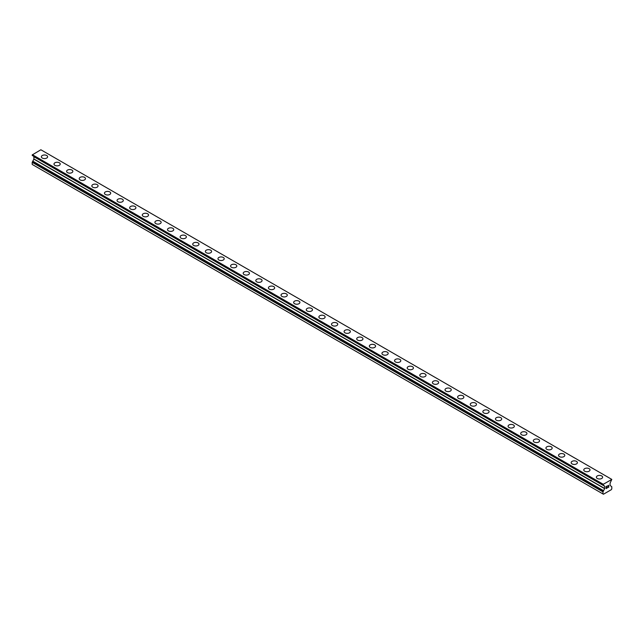 <?xml version="1.0" encoding="UTF-8"?>
<svg xmlns="http://www.w3.org/2000/svg" width="644" height="644" viewBox="0 0 644 644"><rect width="100%" height="100%" fill="white"/><g stroke="black" fill="none" stroke-linecap="round" stroke-linejoin="round"><path stroke-width="0.97" d="M46.706 155.51A3.123 1.803 180 0 1 47.624 156.782A3.123 1.803 180 0 1 45.692 158.448A3.123 1.803 180 0 1 42.295 158.054A3.123 1.803 180 0 1 41.377 156.782A3.123 1.803 180 0 1 43.309 155.115A3.123 1.803 180 0 1 46.706 155.51M41.377 156.782A3.123 1.803 180 0 1 43.301 155.115A3.123 1.803 180 0 1 46.706 155.502A3.123 1.803 180 0 1 47.624 156.782M53.991 164.059A3.123 1.803 180 0 1 55.915 162.393A3.123 1.803 180 0 1 59.32 162.787A3.123 1.803 180 0 1 60.23 164.067A3.123 1.803 180 0 1 58.306 165.725A3.123 1.803 180 0 1 54.901 165.339A3.123 1.803 180 0 1 53.991 164.059A3.123 1.803 180 0 1 55.915 162.401A3.123 1.803 180 0 1 59.32 162.787A3.123 1.803 180 0 1 60.23 164.059M66.606 171.344A3.123 1.803 180 0 1 68.53 169.678A3.123 1.803 180 0 1 71.935 170.072A3.123 1.803 180 0 1 72.844 171.344A3.123 1.803 180 0 1 70.921 173.011A3.123 1.803 180 0 1 67.515 172.616A3.123 1.803 180 0 1 66.606 171.344A3.123 1.803 180 0 1 68.53 169.686A3.123 1.803 180 0 1 71.935 170.072A3.123 1.803 180 0 1 72.844 171.344M79.22 178.63A3.123 1.803 180 0 1 81.144 176.963A3.123 1.803 180 0 1 84.549 177.35A3.123 1.803 180 0 1 85.459 178.63A3.123 1.803 180 0 1 83.535 180.288A3.123 1.803 180 0 1 80.13 179.901A3.123 1.803 180 0 1 79.22 178.63A3.123 1.803 180 0 1 81.144 176.963A3.123 1.803 180 0 1 84.549 177.358A3.123 1.803 180 0 1 85.459 178.63M91.834 185.907A3.123 1.803 180 0 1 93.758 184.24A3.123 1.803 180 0 1 97.164 184.635A3.123 1.803 180 0 1 98.073 185.915A3.123 1.803 180 0 1 96.149 187.573A3.123 1.803 180 0 1 92.744 187.187A3.123 1.803 180 0 1 91.834 185.907A3.123 1.803 180 0 1 93.758 184.248A3.123 1.803 180 0 1 97.164 184.635A3.123 1.803 180 0 1 98.073 185.907M104.449 193.192A3.123 1.803 180 0 1 106.373 191.526A3.123 1.803 180 0 1 109.778 191.92A3.123 1.803 180 0 1 110.688 193.192A3.123 1.803 180 0 1 108.764 194.858A3.123 1.803 180 0 1 105.358 194.464A3.123 1.803 180 0 1 104.449 193.192A3.123 1.803 180 0 1 106.373 191.526A3.123 1.803 180 0 1 109.778 191.92A3.123 1.803 180 0 1 110.688 193.192M117.055 200.477A3.123 1.803 180 0 1 118.987 198.811A3.123 1.803 180 0 1 122.384 199.197A3.123 1.803 180 0 1 123.302 200.477A3.123 1.803 180 0 1 121.378 202.136A3.123 1.803 180 0 1 117.973 201.749A3.123 1.803 180 0 1 117.055 200.477A3.123 1.803 180 0 1 118.987 198.811A3.123 1.803 180 0 1 122.384 199.205A3.123 1.803 180 0 1 123.302 200.477M129.669 207.754A3.123 1.803 180 0 1 131.601 206.088A3.123 1.803 180 0 1 134.999 206.483A3.123 1.803 180 0 1 135.916 207.754A3.123 1.803 180 0 1 133.992 209.421A3.123 1.803 180 0 1 130.587 209.034A3.123 1.803 180 0 1 129.669 207.754A3.123 1.803 180 0 1 131.601 206.096A3.123 1.803 180 0 1 134.999 206.483A3.123 1.803 180 0 1 135.916 207.754M142.284 215.04A3.123 1.803 180 0 1 144.216 213.373A3.123 1.803 180 0 1 147.613 213.768A3.123 1.803 180 0 1 148.531 215.04A3.123 1.803 180 0 1 146.607 216.706A3.123 1.803 180 0 1 143.201 216.312A3.123 1.803 180 0 1 142.284 215.04A3.123 1.803 180 0 1 144.216 213.373A3.123 1.803 180 0 1 147.613 213.768A3.123 1.803 180 0 1 148.531 215.04M154.898 222.325A3.123 1.803 180 0 1 156.83 220.659A3.123 1.803 180 0 1 160.227 221.045A3.123 1.803 180 0 1 161.145 222.325A3.123 1.803 180 0 1 159.213 223.983A3.123 1.803 180 0 1 155.816 223.597A3.123 1.803 180 0 1 154.898 222.325A3.123 1.803 180 0 1 156.83 220.659A3.123 1.803 180 0 1 160.227 221.053A3.123 1.803 180 0 1 161.145 222.325M167.512 229.602A3.123 1.803 180 0 1 169.444 227.936A3.123 1.803 180 0 1 172.842 228.33A3.123 1.803 180 0 1 173.759 229.602A3.123 1.803 180 0 1 171.827 231.268A3.123 1.803 180 0 1 168.43 230.882A3.123 1.803 180 0 1 167.512 229.602A3.123 1.803 180 0 1 169.444 227.944A3.123 1.803 180 0 1 172.842 228.33A3.123 1.803 180 0 1 173.759 229.602M180.127 236.887A3.123 1.803 180 0 1 182.051 235.221A3.123 1.803 180 0 1 185.456 235.615A3.123 1.803 180 0 1 186.374 236.887A3.123 1.803 180 0 1 184.442 238.554A3.123 1.803 180 0 1 181.045 238.159A3.123 1.803 180 0 1 180.127 236.887A3.123 1.803 180 0 1 182.059 235.221A3.123 1.803 180 0 1 185.456 235.615A3.123 1.803 180 0 1 186.374 236.887M192.741 244.173A3.123 1.803 180 0 1 194.665 242.506A3.123 1.803 180 0 1 198.07 242.893A3.123 1.803 180 0 1 198.988 244.173A3.123 1.803 180 0 1 197.056 245.831A3.123 1.803 180 0 1 193.659 245.445A3.123 1.803 180 0 1 192.741 244.173A3.123 1.803 180 0 1 194.673 242.506A3.123 1.803 180 0 1 198.07 242.901A3.123 1.803 180 0 1 198.988 244.173M205.356 251.45A3.123 1.803 180 0 1 207.279 249.783A3.123 1.803 180 0 1 210.685 250.178A3.123 1.803 180 0 1 211.602 251.45A3.123 1.803 180 0 1 209.67 253.116A3.123 1.803 180 0 1 206.273 252.722A3.123 1.803 180 0 1 205.356 251.45A3.123 1.803 180 0 1 207.279 249.792A3.123 1.803 180 0 1 210.685 250.178A3.123 1.803 180 0 1 211.602 251.45M217.97 258.735A3.123 1.803 180 0 1 219.894 257.069A3.123 1.803 180 0 1 223.299 257.463A3.123 1.803 180 0 1 224.209 258.735A3.123 1.803 180 0 1 222.285 260.401A3.123 1.803 180 0 1 218.88 260.007A3.123 1.803 180 0 1 217.97 258.735A3.123 1.803 180 0 1 219.894 257.069A3.123 1.803 180 0 1 223.299 257.463A3.123 1.803 180 0 1 224.209 258.735M235.913 264.748A3.123 1.803 180 0 1 236.823 266.02A3.123 1.803 180 0 1 234.899 267.679A3.123 1.803 180 0 1 231.494 267.292A3.123 1.803 180 0 1 230.584 266.012A3.123 1.803 180 0 1 232.508 264.354A3.123 1.803 180 0 1 235.913 264.748M230.584 266.012A3.123 1.803 180 0 1 232.508 264.354A3.123 1.803 180 0 1 235.913 264.74A3.123 1.803 180 0 1 236.823 266.012M243.199 273.298A3.123 1.803 180 0 1 245.123 271.631A3.123 1.803 180 0 1 248.528 272.026A3.123 1.803 180 0 1 249.437 273.298A3.123 1.803 180 0 1 247.513 274.964A3.123 1.803 180 0 1 244.108 274.569A3.123 1.803 180 0 1 243.199 273.298A3.123 1.803 180 0 1 245.123 271.639A3.123 1.803 180 0 1 248.528 272.026A3.123 1.803 180 0 1 249.437 273.298M255.813 280.583A3.123 1.803 180 0 1 257.737 278.916A3.123 1.803 180 0 1 261.142 279.303A3.123 1.803 180 0 1 262.052 280.583A3.123 1.803 180 0 1 260.128 282.249A3.123 1.803 180 0 1 256.723 281.855A3.123 1.803 180 0 1 255.813 280.583A3.123 1.803 180 0 1 257.737 278.916A3.123 1.803 180 0 1 261.142 279.311A3.123 1.803 180 0 1 262.052 280.583M268.427 287.86A3.123 1.803 180 0 1 270.351 286.202A3.123 1.803 180 0 1 273.756 286.588A3.123 1.803 180 0 1 274.666 287.868A3.123 1.803 180 0 1 272.742 289.526A3.123 1.803 180 0 1 269.337 289.14A3.123 1.803 180 0 1 268.427 287.86A3.123 1.803 180 0 1 270.351 286.202A3.123 1.803 180 0 1 273.756 286.596A3.123 1.803 180 0 1 274.666 287.86M281.034 295.145A3.123 1.803 180 0 1 282.966 293.479A3.123 1.803 180 0 1 286.363 293.873A3.123 1.803 180 0 1 287.28 295.145A3.123 1.803 180 0 1 285.356 296.812A3.123 1.803 180 0 1 281.951 296.417A3.123 1.803 180 0 1 281.034 295.145A3.123 1.803 180 0 1 282.966 293.487A3.123 1.803 180 0 1 286.363 293.873A3.123 1.803 180 0 1 287.28 295.145M293.648 302.43A3.123 1.803 180 0 1 295.58 300.764A3.123 1.803 180 0 1 298.977 301.151A3.123 1.803 180 0 1 299.895 302.43A3.123 1.803 180 0 1 297.971 304.097A3.123 1.803 180 0 1 294.566 303.702A3.123 1.803 180 0 1 293.648 302.43A3.123 1.803 180 0 1 295.58 300.764A3.123 1.803 180 0 1 298.977 301.159A3.123 1.803 180 0 1 299.895 302.43M306.262 309.708A3.123 1.803 180 0 1 308.194 308.049A3.123 1.803 180 0 1 311.591 308.436A3.123 1.803 180 0 1 312.509 309.716A3.123 1.803 180 0 1 310.577 311.374A3.123 1.803 180 0 1 307.18 310.988A3.123 1.803 180 0 1 306.262 309.708A3.123 1.803 180 0 1 308.194 308.049A3.123 1.803 180 0 1 311.591 308.444A3.123 1.803 180 0 1 312.509 309.708M318.877 316.993A3.123 1.803 180 0 1 320.809 315.327A3.123 1.803 180 0 1 324.206 315.721A3.123 1.803 180 0 1 325.123 316.993A3.123 1.803 180 0 1 323.191 318.659A3.123 1.803 180 0 1 319.794 318.265A3.123 1.803 180 0 1 318.877 316.993A3.123 1.803 180 0 1 320.809 315.335A3.123 1.803 180 0 1 324.206 315.721A3.123 1.803 180 0 1 325.123 316.993M331.491 324.278A3.123 1.803 180 0 1 333.423 322.612A3.123 1.803 180 0 1 336.82 322.998A3.123 1.803 180 0 1 337.738 324.278A3.123 1.803 180 0 1 335.806 325.945A3.123 1.803 180 0 1 332.409 325.55A3.123 1.803 180 0 1 331.491 324.278A3.123 1.803 180 0 1 333.423 322.612A3.123 1.803 180 0 1 336.82 323.006A3.123 1.803 180 0 1 337.738 324.278M344.105 331.563A3.123 1.803 180 0 1 346.037 329.897A3.123 1.803 180 0 1 349.434 330.283A3.123 1.803 180 0 1 350.352 331.563M349.434 330.283A3.123 1.803 180 0 1 350.352 331.555A3.123 1.803 180 0 1 348.42 333.222A3.123 1.803 180 0 1 345.023 332.835A3.123 1.803 180 0 1 344.105 331.555A3.123 1.803 180 0 1 346.029 329.897A3.123 1.803 180 0 1 349.434 330.283M356.72 338.841A3.123 1.803 180 0 1 358.644 337.174A3.123 1.803 180 0 1 362.049 337.569A3.123 1.803 180 0 1 362.966 338.841A3.123 1.803 180 0 1 361.034 340.507A3.123 1.803 180 0 1 357.637 340.113A3.123 1.803 180 0 1 356.72 338.841A3.123 1.803 180 0 1 358.652 337.182A3.123 1.803 180 0 1 362.049 337.569A3.123 1.803 180 0 1 362.966 338.841M369.334 346.126A3.123 1.803 180 0 1 371.258 344.459A3.123 1.803 180 0 1 374.663 344.846A3.123 1.803 180 0 1 375.573 346.126A3.123 1.803 180 0 1 373.649 347.792A3.123 1.803 180 0 1 370.244 347.398A3.123 1.803 180 0 1 369.334 346.126A3.123 1.803 180 0 1 371.258 344.459A3.123 1.803 180 0 1 374.663 344.854A3.123 1.803 180 0 1 375.573 346.126M381.948 353.403A3.123 1.803 180 0 1 383.872 351.737A3.123 1.803 180 0 1 387.277 352.131A3.123 1.803 180 0 1 388.187 353.411A3.123 1.803 180 0 1 386.263 355.069A3.123 1.803 180 0 1 382.858 354.683A3.123 1.803 180 0 1 381.948 353.403A3.123 1.803 180 0 1 383.872 351.745A3.123 1.803 180 0 1 387.277 352.131A3.123 1.803 180 0 1 388.187 353.403M394.563 360.688A3.123 1.803 180 0 1 396.487 359.022A3.123 1.803 180 0 1 399.892 359.416A3.123 1.803 180 0 1 400.801 360.688A3.123 1.803 180 0 1 398.877 362.355A3.123 1.803 180 0 1 395.472 361.96A3.123 1.803 180 0 1 394.563 360.688A3.123 1.803 180 0 1 396.487 359.03A3.123 1.803 180 0 1 399.892 359.416A3.123 1.803 180 0 1 400.801 360.688M412.506 366.702A3.123 1.803 180 0 1 413.416 367.974A3.123 1.803 180 0 1 411.492 369.632A3.123 1.803 180 0 1 408.087 369.245A3.123 1.803 180 0 1 407.177 367.974A3.123 1.803 180 0 1 409.101 366.307A3.123 1.803 180 0 1 412.506 366.702M407.177 367.974A3.123 1.803 180 0 1 409.101 366.307A3.123 1.803 180 0 1 412.506 366.694A3.123 1.803 180 0 1 413.416 367.974M419.791 375.251A3.123 1.803 180 0 1 421.715 373.584A3.123 1.803 180 0 1 425.121 373.979A3.123 1.803 180 0 1 426.03 375.251A3.123 1.803 180 0 1 424.106 376.917A3.123 1.803 180 0 1 420.701 376.531A3.123 1.803 180 0 1 419.791 375.251A3.123 1.803 180 0 1 421.715 373.592A3.123 1.803 180 0 1 425.121 373.979A3.123 1.803 180 0 1 426.03 375.251M432.398 382.536A3.123 1.803 180 0 1 434.33 380.87A3.123 1.803 180 0 1 437.727 381.264A3.123 1.803 180 0 1 438.644 382.536A3.123 1.803 180 0 1 436.721 384.202A3.123 1.803 180 0 1 433.315 383.808A3.123 1.803 180 0 1 432.398 382.536A3.123 1.803 180 0 1 434.33 380.87A3.123 1.803 180 0 1 437.727 381.264A3.123 1.803 180 0 1 438.644 382.536M445.012 389.821A3.123 1.803 180 0 1 446.944 388.155A3.123 1.803 180 0 1 450.341 388.541A3.123 1.803 180 0 1 451.259 389.821A3.123 1.803 180 0 1 449.335 391.48A3.123 1.803 180 0 1 445.93 391.093A3.123 1.803 180 0 1 445.012 389.821A3.123 1.803 180 0 1 446.944 388.155A3.123 1.803 180 0 1 450.341 388.549A3.123 1.803 180 0 1 451.259 389.821M457.626 397.098A3.123 1.803 180 0 1 459.558 395.432A3.123 1.803 180 0 1 462.956 395.827A3.123 1.803 180 0 1 463.873 397.098A3.123 1.803 180 0 1 461.949 398.765A3.123 1.803 180 0 1 458.544 398.378A3.123 1.803 180 0 1 457.626 397.098A3.123 1.803 180 0 1 459.558 395.44A3.123 1.803 180 0 1 462.956 395.827A3.123 1.803 180 0 1 463.873 397.098M470.241 404.384A3.123 1.803 180 0 1 472.173 402.717A3.123 1.803 180 0 1 475.57 403.112A3.123 1.803 180 0 1 476.488 404.384A3.123 1.803 180 0 1 474.556 406.05A3.123 1.803 180 0 1 471.158 405.656A3.123 1.803 180 0 1 470.241 404.384A3.123 1.803 180 0 1 472.173 402.717A3.123 1.803 180 0 1 475.57 403.112A3.123 1.803 180 0 1 476.488 404.384M482.855 411.669A3.123 1.803 180 0 1 484.787 410.003A3.123 1.803 180 0 1 488.184 410.389A3.123 1.803 180 0 1 489.102 411.669A3.123 1.803 180 0 1 487.17 413.327A3.123 1.803 180 0 1 483.773 412.941A3.123 1.803 180 0 1 482.855 411.669A3.123 1.803 180 0 1 484.787 410.003A3.123 1.803 180 0 1 488.184 410.397A3.123 1.803 180 0 1 489.102 411.669M495.469 418.946A3.123 1.803 180 0 1 497.393 417.28A3.123 1.803 180 0 1 500.799 417.674A3.123 1.803 180 0 1 501.716 418.946A3.123 1.803 180 0 1 499.784 420.613A3.123 1.803 180 0 1 496.387 420.226A3.123 1.803 180 0 1 495.469 418.946A3.123 1.803 180 0 1 497.401 417.288A3.123 1.803 180 0 1 500.799 417.674A3.123 1.803 180 0 1 501.716 418.946M508.084 426.231A3.123 1.803 180 0 1 510.008 424.565A3.123 1.803 180 0 1 513.413 424.959A3.123 1.803 180 0 1 514.331 426.231A3.123 1.803 180 0 1 512.399 427.898A3.123 1.803 180 0 1 509.002 427.503A3.123 1.803 180 0 1 508.084 426.231A3.123 1.803 180 0 1 510.016 424.565A3.123 1.803 180 0 1 513.413 424.959A3.123 1.803 180 0 1 514.331 426.231M520.698 433.517A3.123 1.803 180 0 1 522.63 431.85A3.123 1.803 180 0 1 526.027 432.245A3.123 1.803 180 0 1 526.945 433.517M526.027 432.237A3.123 1.803 180 0 1 526.945 433.509A3.123 1.803 180 0 1 525.013 435.175A3.123 1.803 180 0 1 521.616 434.789A3.123 1.803 180 0 1 520.698 433.509A3.123 1.803 180 0 1 522.622 431.85A3.123 1.803 180 0 1 526.027 432.237M533.312 440.794A3.123 1.803 180 0 1 535.236 439.128A3.123 1.803 180 0 1 538.642 439.522A3.123 1.803 180 0 1 539.551 440.794A3.123 1.803 180 0 1 537.627 442.46A3.123 1.803 180 0 1 534.222 442.066A3.123 1.803 180 0 1 533.312 440.794A3.123 1.803 180 0 1 535.236 439.136A3.123 1.803 180 0 1 538.642 439.522A3.123 1.803 180 0 1 539.551 440.794M545.927 448.079A3.123 1.803 180 0 1 547.851 446.413A3.123 1.803 180 0 1 551.256 446.799A3.123 1.803 180 0 1 552.166 448.079A3.123 1.803 180 0 1 550.242 449.745A3.123 1.803 180 0 1 546.837 449.351A3.123 1.803 180 0 1 545.927 448.079A3.123 1.803 180 0 1 547.851 446.413A3.123 1.803 180 0 1 551.256 446.807A3.123 1.803 180 0 1 552.166 448.079M558.541 455.356A3.123 1.803 180 0 1 560.465 453.698A3.123 1.803 180 0 1 563.87 454.084A3.123 1.803 180 0 1 564.78 455.364A3.123 1.803 180 0 1 562.856 457.023A3.123 1.803 180 0 1 559.451 456.636A3.123 1.803 180 0 1 558.541 455.356A3.123 1.803 180 0 1 560.465 453.698A3.123 1.803 180 0 1 563.87 454.092A3.123 1.803 180 0 1 564.78 455.356M571.156 462.642A3.123 1.803 180 0 1 573.08 460.975A3.123 1.803 180 0 1 576.485 461.37A3.123 1.803 180 0 1 577.394 462.642A3.123 1.803 180 0 1 575.47 464.308A3.123 1.803 180 0 1 572.065 463.913A3.123 1.803 180 0 1 571.156 462.642A3.123 1.803 180 0 1 573.08 460.983A3.123 1.803 180 0 1 576.485 461.37A3.123 1.803 180 0 1 577.394 462.642M589.099 468.655A3.123 1.803 180 0 1 590.009 469.927A3.123 1.803 180 0 1 588.085 471.593A3.123 1.803 180 0 1 584.68 471.199A3.123 1.803 180 0 1 583.77 469.927A3.123 1.803 180 0 1 585.694 468.26A3.123 1.803 180 0 1 589.099 468.655M583.77 469.927A3.123 1.803 180 0 1 585.694 468.26A3.123 1.803 180 0 1 589.099 468.647A3.123 1.803 180 0 1 590.009 469.927M601.705 475.94A3.123 1.803 180 0 1 602.623 477.212A3.123 1.803 180 0 1 600.699 478.87A3.123 1.803 180 0 1 597.294 478.484A3.123 1.803 180 0 1 596.376 477.204A3.123 1.803 180 0 1 598.308 475.546A3.123 1.803 180 0 1 601.705 475.94M596.376 477.204A3.123 1.803 180 0 1 598.308 475.546A3.123 1.803 180 0 1 601.705 475.932A3.123 1.803 180 0 1 602.623 477.204M606.205 486.679L606.205 487.476L606.205 486.671L607.091 486.164L606.205 486.679M606.205 487.476L606.688 487.194M606.688 487.331L606.205 487.605L606.688 487.323M606.205 487.605L606.205 488.41L606.205 487.605M606.205 488.41L607.091 487.894M606.093 488.603L607.091 488.023L606.093 488.611L606.093 486.606L607.091 486.027M607.783 486.131L608.709 485.286M608.709 485.874L608.467 486.389L608.709 485.874M608.467 486.389L607.928 487.411L608.459 486.389M607.928 487.411L608.87 486.872M607.686 487.685L608.87 487.001L607.678 487.685L608.677 485.689L607.976 485.737L608.596 485.383M32.224 155.446L603.5 485.174L604.708 486.26L604.708 488.514L602.969 491.863L602.969 493.956L603.444 494.23L611.325 489.681L611.8 488.86L611.776 486.703L610.069 485.415L610.11 483.008L611.8 479.434L603.001 484.441L32.224 154.914L32.224 155.446L602.993 484.972L32.2 155.381M602.969 484.916L603.001 484.441M32.764 155.751L603.509 485.487M33.891 156.629L604.66 486.156L33.891 156.629L33.891 159.132L32.2 162.328L32.2 164.429L602.969 493.956M611.639 479.305L40.87 149.77L32.224 154.914M603.13 484.216L32.361 154.689M603.509 490.817L32.739 161.29M602.969 484.538L32.2 155.003M604.708 486.26L33.931 156.725M604.708 488.514L33.931 158.979M604.66 488.667L33.891 159.132M603.509 490.664L32.739 161.129M603.5 490.986L32.731 161.451M603.001 491.758L32.232 162.224M602.969 491.863L32.2 162.328"/></g></svg>
